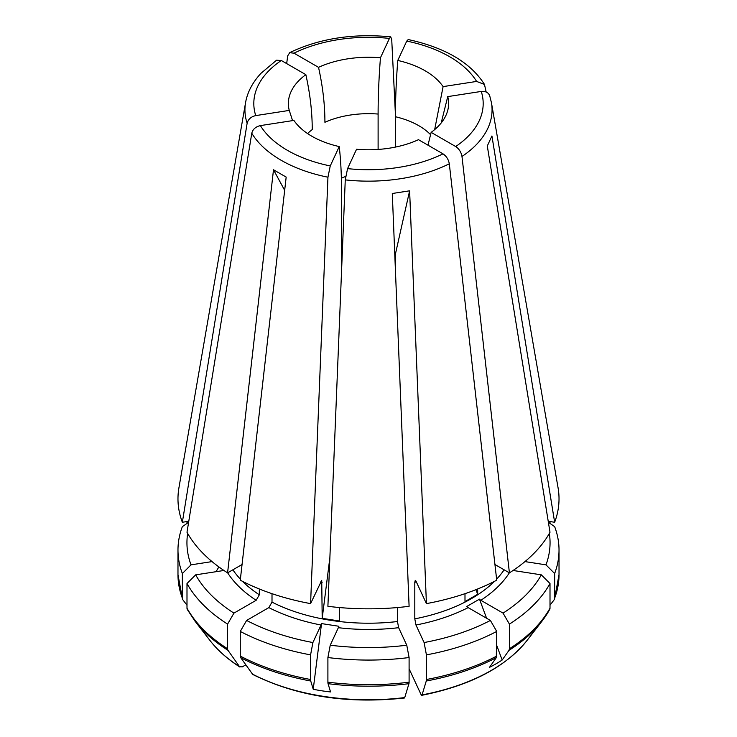 <?xml version="1.0" encoding="UTF-8"?>
<svg xmlns="http://www.w3.org/2000/svg" width="737" height="737" viewBox="0 0 737 737"><rect width="100%" height="100%" fill="white"/><g stroke="black" fill="none" stroke-linecap="round" stroke-linejoin="round"><path stroke-width="1.11" d="M227.586 648.753A190.524 109.997 180 0 1 186.995 608.154A4.477 3.538 155.1 0 0 187.345 609.545L195.121 621.309A189.925 109.647 180 0 0 228.009 650.338A4.477 2.589 -60 0 1 227.586 648.753L227.586 624.11A190.524 109.997 0 0 1 186.995 583.511L195.664 574.851L223.937 570.475M186.995 608.154L186.995 583.511M218.871 566.919L216.052 571.691M284.666 190.339L273.501 169.768L227.586 572.861A190.524 109.997 0 0 1 186.995 532.271L251.778 133.231A123.567 71.342 0 0 0 327.947 177.202L330.25 165.936L339.232 146.58A80.13 46.265 0 0 1 293.906 120.417L260.382 125.603C255.721 126.672 252.846 129.215 251.778 133.231M292.58 120.619L289.263 110.412L255.739 115.598C251.077 116.676 248.212 119.219 247.135 123.236L182.352 522.266L188.773 521.271M395.437 270.626L395.437 254.21A896.588 189.473 81.2 0 1 395.576 253.353L409.615 190.819L426.419 603.621L415.963 581.088L415.272 580.369L414.802 582.248A145.696 84.119 0 0 0 416.35 581.935M426.262 681.006A4.477 0.949 -98.8 0 0 426.419 679.505L426.419 654.871A190.524 109.997 0 0 0 496.729 631.425L496.305 657.653A189.925 109.647 180 0 1 426.262 681.006L422.061 694.89A4.486 0.949 -98.8 0 1 421.748 695.323A4.486 0.949 -98.8 0 1 421.048 694.549L409.099 668.791M414.802 582.248L414.802 618.85L415.963 625.013L424.097 642.544L426.419 654.871M272.008 593.681L272.008 602.12L268.839 607.61L246.619 620.443A181.56 104.82 0 0 0 312.903 642.544L321.037 625.013A4.505 0.949 98.8 0 0 321.535 623.585L338.863 626.266A4.505 0.949 98.8 0 1 338.357 627.694A150.182 86.708 0 0 0 398.643 627.694L406.769 645.216L409.099 657.542A190.524 109.997 0 0 1 327.901 657.542L330.231 645.216A181.56 104.82 0 0 0 406.769 645.216M321.535 623.585L313.234 689.252L310.738 681.006A189.925 109.647 180 0 1 240.695 657.653A4.477 2.589 -60 0 1 240.271 656.068L240.271 631.425A190.524 109.997 0 0 0 310.581 654.871L312.903 642.544M404.41 698.003A4.486 0.949 -98.8 0 0 404.733 697.571L408.943 683.678A4.477 0.949 -98.8 0 0 409.099 682.186A190.524 109.997 180 0 1 327.901 682.186A4.477 0.949 98.8 0 0 328.057 683.678L330.554 691.932A177.949 172.449 67 0 1 313.234 689.252M443.011 153.849L418.469 139.68A80.13 46.265 0 0 1 356.551 149.261L347.569 168.616L345.266 179.883A123.567 71.342 0 0 0 449.303 163.789C448.52 159.487 446.419 156.18 443.011 153.849A114.686 66.21 180 0 1 347.569 168.616M426.419 603.621A190.524 109.997 0 0 0 496.729 580.185L449.303 163.789M475.945 589.664L477.668 594.28L464.992 601.604L464.992 593.681M421.757 695.313C470.28 685.622 505.389 667.326 527.066 640.425L541.879 621.309A189.925 109.647 180 0 0 549.424 609.895A4.477 3.538 -155.1 0 0 549.655 609.545A4.477 3.538 -155.1 0 0 550.005 608.154A190.524 109.997 180 0 1 509.414 648.753L509.414 624.11L503.067 613.12L480.846 600.296A4.496 2.598 60 0 1 479.483 599.153L486.604 618.26M496.729 645.446L502.164 660.03L508.991 650.338L509.414 648.753M496.729 631.425L490.381 620.443L468.161 607.61A4.496 2.598 60 0 1 466.797 606.477L479.483 599.153M502.164 660.03A177.949 139.477 -93.2 0 1 489.488 667.344L496.305 657.653M486.18 92.033L484.467 84.451L476.618 81.429L443.094 86.616A80.13 46.265 0 0 0 397.768 60.443L406.75 41.097L408.132 39.623M434.664 129.611L443.094 86.616M195.664 574.851A181.56 104.82 0 0 0 233.933 613.12L227.586 624.11M242.528 581.355A145.696 84.119 0 0 0 259.332 594.796L256.154 600.296L233.933 613.12M259.332 594.796L259.332 588.983M227.586 572.861L242.049 564.514M341.563 270.626L341.563 192.79C341.563 175.36 340.789 159.957 339.232 146.58M409.615 190.819L392.296 193.499L409.099 606.302A190.524 109.997 0 0 1 327.901 606.302L345.266 179.883M330.231 645.216L338.357 627.694M404.392 698.003C347.376 704.157 296.827 696.318 252.754 674.466L240.695 657.653M424.097 642.544A181.56 104.82 0 0 0 490.381 620.443M513.063 570.475L541.336 574.851L550.005 583.511A190.524 109.997 0 0 1 509.414 624.11M503.067 613.12A181.56 104.82 0 0 0 541.336 574.851M494.951 564.514L509.414 572.861A190.524 109.997 0 0 0 550.005 532.271L487.295 145.972L491.929 135.976L554.648 522.266A190.524 109.997 0 0 0 558.084 487.894L491.45 102.729L489.663 95.598M481.261 91.434A114.686 66.21 180 0 1 455.687 146.534L431.145 132.365A80.13 46.265 0 0 0 446.908 113.056A80.13 46.265 0 0 0 447.737 96.611L481.261 91.434C485.923 91.066 488.788 92.715 489.865 96.4M427.985 145.18L431.145 132.365M441.196 122.978L447.737 96.611M524.956 561.594L545.979 564.846A181.56 104.82 0 0 0 549.341 533.45M554.648 522.266L548.227 521.271M550.005 605.206L554.067 599.89A4.477 3.538 -155.1 0 0 554.464 599.181A4.477 3.538 -155.1 0 0 554.648 598.149L554.648 573.515A190.524 109.997 0 0 0 559.024 550.078A190.524 109.997 0 0 0 554.648 526.633L548.392 522.321M395.437 147.087L395.437 116.732C395.437 99.292 396.211 80.526 397.768 60.443M293.989 53.175A114.686 66.21 180 0 1 389.431 38.416L380.449 57.772A80.13 46.265 0 0 0 318.531 67.343L293.989 53.175L289.696 52.705L287.697 55.846L286.675 63.594M378.109 149.445L378.109 114.051C378.109 96.611 378.892 77.855 380.449 57.772M378.109 114.051A71.167 41.088 0 0 0 324.916 122.278C324.916 104.838 322.788 86.533 318.531 67.343M276.559 60.213L260.981 73.313C252.505 82.48 247.356 92.291 245.55 102.729L178.916 487.894A190.524 109.997 0 0 0 182.352 522.266M187.659 533.45A181.56 104.82 0 0 0 191.021 564.846L212.044 561.594M188.608 522.321L182.352 526.633A190.524 109.997 0 0 0 177.976 550.078A190.524 109.997 0 0 0 182.352 573.515L182.352 598.149A4.477 3.538 155.1 0 0 182.536 599.181A4.477 3.538 155.1 0 0 182.933 599.89L186.995 605.206M255.739 115.598A114.686 66.21 180 0 1 281.313 60.498L305.855 74.667A80.13 46.265 0 0 0 289.263 110.412M281.313 60.498L276.679 60.222M329.89 557.55L322.198 618.334L321.728 580.369L310.581 603.621L327.947 177.202M273.501 169.768L286.177 177.083L240.271 580.185A190.524 109.997 0 0 0 310.581 603.621M310.581 654.871L310.581 679.505A4.477 0.949 98.8 0 0 310.738 681.006M246.619 620.443L240.271 631.425M307.55 133.544A71.167 41.088 0 0 1 312.239 129.601C312.239 112.162 310.111 93.848 305.855 74.667M341.563 192.79L341.563 178.151L345.589 176.419M550.005 523.436L550.005 521.547M509.414 572.861L461.979 156.465A123.567 71.342 0 0 0 491.45 102.729M550.005 608.154L550.005 583.511M455.687 146.534C459.105 148.856 461.196 152.172 461.979 156.465M545.979 564.846L554.648 573.515M395.437 114.64L391.734 39.752L390.776 36.933L389.431 38.416M186.995 523.436L186.995 521.547M182.352 573.515L191.021 564.846M228.009 650.338L239.497 666.644L242.252 666.893L245.762 664.857M409.099 682.186L409.099 657.542M327.901 682.186L327.901 657.542M395.437 254.21L394.765 254.191M394.737 253.482L395.576 253.353M209.934 640.425C217.507 650.209 227.512 659.09 239.93 667.068L239.497 666.644A173.702 100.287 180 0 1 209.934 640.425L195.121 621.309M477.668 594.28L477.668 588.983M272.008 602.12A145.696 84.119 0 0 0 397.473 621.531L397.473 607.546M322.198 618.334L339.527 621.015L339.527 607.546M397.473 621.531L398.643 627.694M227.65 572.833A150.182 86.708 0 0 0 256.154 600.296M232.874 569.812A145.696 84.119 0 0 0 240.382 579.153M330.25 165.936A114.686 66.21 180 0 1 260.382 125.603M408.943 683.678A189.925 109.647 180 0 1 328.057 683.678M404.733 697.571A173.702 100.287 180 0 1 252.174 673.968M415.963 625.013A150.182 86.708 0 0 0 468.161 607.61M496.729 656.068A190.524 109.997 180 0 1 426.419 679.505M480.846 600.296A150.182 86.708 0 0 0 509.35 572.833M549.655 609.545L541.879 621.309A189.925 109.647 180 0 1 508.991 650.338M527.066 640.425A173.702 100.287 180 0 1 422.061 694.89M554.464 599.181L559.024 574.713A190.524 109.997 180 0 1 554.648 598.149M406.75 41.097A114.686 66.21 180 0 1 476.618 81.429M430.5 134.595A71.167 41.088 0 0 0 418.819 125.705A71.167 41.088 0 0 0 395.437 116.732M245.55 102.729A123.567 71.342 0 0 0 247.135 123.236M182.352 598.149A190.524 109.997 180 0 1 177.976 574.713L182.536 599.181M268.839 607.61A150.182 86.708 0 0 0 321.037 625.013M310.581 679.505A190.524 109.997 180 0 1 240.271 656.068M414.802 618.85A145.696 84.119 0 0 0 494.472 581.355M496.618 579.153A145.696 84.119 0 0 0 504.126 569.812M320.65 581.935A145.696 84.119 0 0 0 322.198 582.248M559.024 550.078L559.024 574.713M484.467 84.396C470.51 62.525 445.111 47.583 408.261 39.568M390.674 36.85C353.051 33.229 319.407 38.471 289.752 52.594M177.976 550.078L177.976 574.713"/></g></svg>

